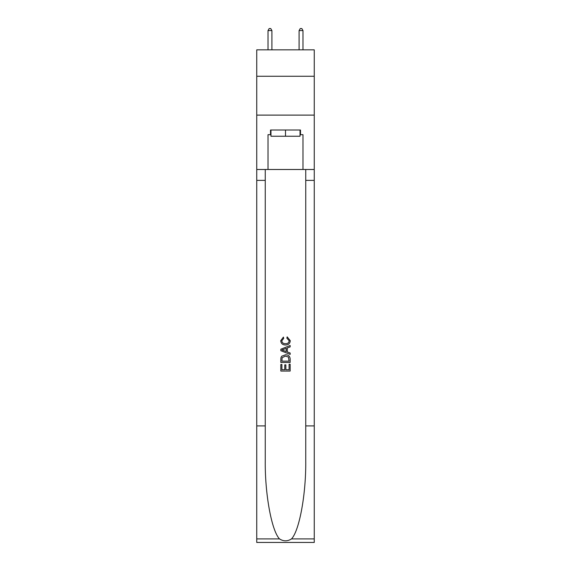 <?xml version="1.0" encoding="UTF-8"?>
<svg xmlns="http://www.w3.org/2000/svg" width="571" height="571" viewBox="0 0 571 571"><rect width="100%" height="100%" fill="white"/><g stroke="black" fill="none" stroke-linecap="round" stroke-linejoin="round"><path stroke-width="0.86" d="M314.25 76.257L314.25 49.841L256.75 49.841L256.75 76.257L314.25 76.257L314.25 115.106L256.75 115.106L256.75 76.257M300.032 130.024L300.032 136.241L270.968 136.241L270.968 130.024M285.5 130.024L285.5 136.241M289.083 364.241L289.083 369.737L285.857 369.737L289.083 369.737L289.083 364.241L290.161 364.241L290.161 371.057L280.832 371.057L280.832 364.484L280.832 371.057M284.779 364.84L284.779 369.737L281.91 369.737L284.779 369.737L284.779 364.84L285.857 364.84L285.857 369.737M281.639 356.254L280.968 357.61L281.639 356.254L285.443 354.798C288.426 354.784 289.997 356.225 290.161 359.109L290.161 362.449L280.832 362.449L280.832 359.259L280.832 362.449M287.17 336.869L286.863 338.182L287.17 336.869L290.275 340.673C290.025 343.535 288.412 344.977 285.429 344.998L285.429 344.998C282.559 344.934 280.989 343.499 280.718 340.701L283.423 337.104L283.708 338.425L281.788 340.766C282.067 342.778 283.28 343.749 285.421 343.678C287.606 343.792 288.862 342.836 289.204 340.794L286.87 338.182M291.51 538.903L314.25 538.903L314.25 542.45L256.75 542.45L256.75 425.902L265.258 425.902L265.258 460.554C264.844 493.672 271.568 530.666 279.49 538.903C283.494 541.458 287.498 541.458 291.51 538.903C299.432 530.666 306.156 493.672 305.742 460.554L305.742 169.494M280.832 349.216L280.832 350.701L290.161 354.398L280.832 350.701L280.832 349.216L290.161 345.512L280.832 349.216M305.742 425.902L314.25 425.902L314.25 115.106M256.75 425.902L256.75 115.106M265.258 169.494L265.258 425.902M314.25 538.903L314.25 425.902M256.75 169.494L268.02 169.494L268.02 134.685L270.968 134.685M300.032 134.685L300.496 134.685L300.496 130.024L270.504 130.024L270.504 134.685M300.496 134.685L302.98 134.685L302.98 169.494L314.25 169.494M268.02 169.494L302.98 169.494M290.161 345.512L290.161 346.911L287.292 347.967L287.292 351.943L290.161 353.006L290.161 354.398M283.63 350.594L286.214 351.55L286.214 348.367L281.91 349.959L283.63 350.594M286.214 348.367L286.214 351.55M280.832 359.259L280.968 357.61M288.419 357.011L289.083 361.136L288.419 357.011L285.421 356.111L282.103 357.703L281.91 361.136L289.083 361.136L281.91 361.136M280.832 364.484L281.91 364.484L281.91 369.737M271.903 49.841L271.903 30.57L268.02 30.57L268.02 49.841M268.02 30.57L269.184 28.55L270.74 28.55L271.903 30.57M302.98 49.841L302.98 30.57L299.097 30.57L299.097 49.841M299.097 30.57L300.26 28.55L301.816 28.55L302.98 30.57M305.742 180.372L314.25 180.372M265.258 180.372L256.75 180.372M256.75 538.903L279.49 538.903"/></g></svg>

